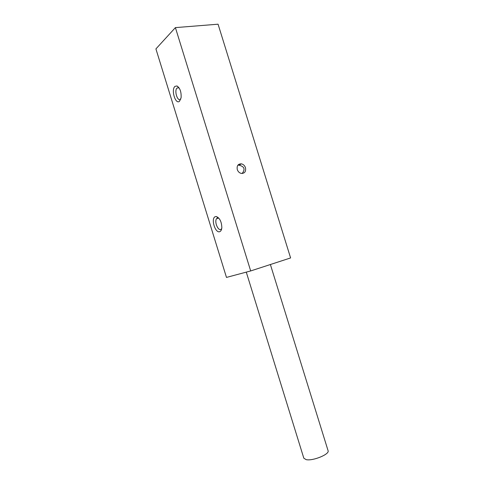 <?xml version="1.0" encoding="UTF-8"?>
<svg xmlns="http://www.w3.org/2000/svg" width="484" height="484" viewBox="0 0 484 484"><rect width="100%" height="100%" fill="white"/><g stroke="black" fill="none" stroke-linecap="round" stroke-linejoin="round"><path stroke-width="0.73" d="M290.6 257.936L250.682 270.943L175.402 27.618L218.066 24.2L290.6 257.936M237.281 169.557C236.664 165.722 238.049 163.822 241.437 163.852C243.385 164.33 244.729 165.619 245.479 167.724C246.102 171.59 244.686 173.49 241.238 173.411C239.338 172.915 238.013 171.626 237.281 169.557M250.682 270.943L226.476 277.417L155.915 48.902L175.402 27.618M179.558 101.229C175.559 105.052 170.822 89.722 174.972 86.376L176.975 85.958C180.012 87.991 181.391 91.9 181.107 97.671L179.558 101.229M219.845 231.618C215.319 233.796 210.558 218.381 215.229 216.681L216.354 216.536C219.778 218.054 221.605 221.751 221.835 227.625C221.648 229.773 220.988 231.104 219.845 231.618M179.032 87.785L176.963 88.076C174.016 90.968 177.658 102.1 180.623 99.232L180.816 99.045M218.828 218.139L217.328 218.036L216.608 218.635C214.158 221.46 217.873 230.928 220.849 229.422L221.702 228.678M246.277 272.123L303.819 458.197L306.184 459.643C312.821 461.216 329.888 454.186 328.073 450.689L270.387 264.524M241.437 163.852L238.999 165.195L237.898 165.147M242.756 172.879L242.351 173.49M178.656 87.604L176.975 85.958M179.038 87.792L176.963 88.076M218.187 217.927L216.354 216.536M218.701 218.078L216.608 218.635M238.999 165.195C244.402 166.484 245.448 169.249 242.127 173.502"/></g></svg>
